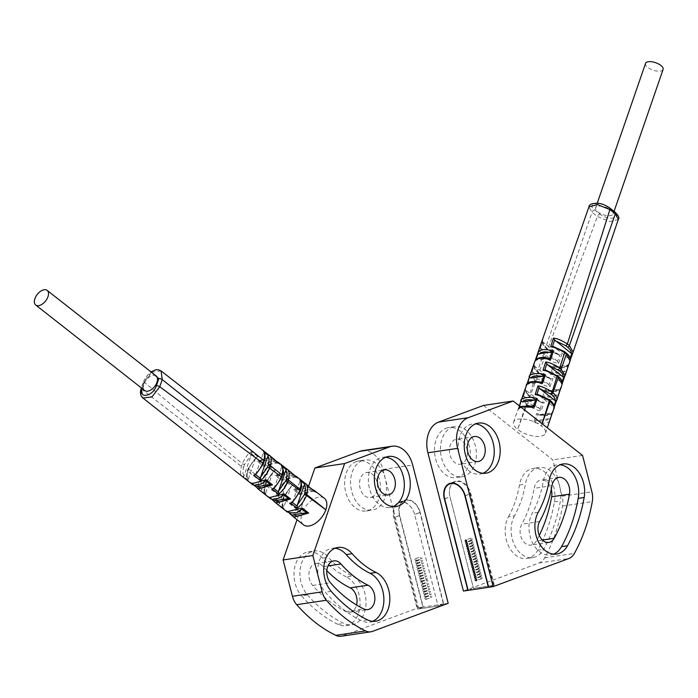 <?xml version="1.0" encoding="UTF-8"?>
<svg xmlns="http://www.w3.org/2000/svg" width="698" height="698" viewBox="0 0 698 698"><rect width="100%" height="100%" fill="white"/><g stroke="black" fill="none" stroke-linecap="round" stroke-linejoin="round"><path stroke-width="0.52" stroke-dasharray="3.49 2.62" d="M508.519 516.712A97.101 68.177 -98.5 0 0 519.469 485.005A25.329 17.782 -98.5 0 1 533.211 468.41A25.329 17.782 -98.5 0 1 554.43 501.923A147.758 103.749 -98.5 0 1 537.757 550.181A25.329 17.782 -98.5 0 1 526.868 558.496A25.329 17.782 -98.5 0 1 508.083 544.955A25.329 17.782 -98.5 0 1 508.519 516.712L514.461 515.831A97.101 68.177 81.5 0 0 525.42 484.115A25.329 17.782 -98.5 0 1 539.161 467.529A25.329 17.782 -98.5 0 1 560.372 501.042A147.758 103.749 -98.5 0 1 543.707 549.291A25.329 17.782 -98.5 0 1 532.818 557.615A25.329 17.782 -98.5 0 1 514.033 544.065A25.329 17.782 -98.5 0 1 514.461 515.831M483.452 405.451L552.816 459.886L562.143 496.217A16.883 11.857 -98.5 0 1 562.553 506.041A159.58 112.046 -98.5 0 1 544.658 557.85A16.883 11.857 -98.5 0 1 539.074 562.981L463.411 591.058M446.205 428.179A25.329 17.782 -98.5 0 1 448.735 427.525A25.329 17.782 -98.5 0 1 469.745 448.125A25.329 17.782 -98.5 0 1 458.734 476.978A25.329 17.782 -98.5 0 1 456.204 477.633A25.329 17.782 -98.5 0 1 435.203 457.024A25.329 17.782 -98.5 0 1 446.205 428.179M452.156 427.289A25.329 17.782 -98.5 0 1 454.686 426.635A25.329 17.782 -98.5 0 1 475.687 447.244A25.329 17.782 -98.5 0 1 464.685 476.088A25.329 17.782 -98.5 0 1 462.155 476.743A25.329 17.782 -98.5 0 1 441.145 456.143A25.329 17.782 -98.5 0 1 452.156 427.289M461.553 463.891A12.669 8.891 -98.5 0 1 460.287 464.214A12.669 8.891 -98.5 0 1 449.782 453.918A12.669 8.891 -98.5 0 1 455.288 439.487A12.669 8.891 -98.5 0 1 456.553 439.164A12.669 8.891 -98.5 0 1 467.058 449.468A12.669 8.891 -98.5 0 1 461.553 463.891M551.996 485.686L534.153 488.347A12.669 8.891 -98.5 0 1 541.029 480.05A12.669 8.891 -98.5 0 1 551.298 489.333M539.284 535.392A135.089 94.858 -98.5 0 1 536.396 540.924A12.669 8.891 -98.5 0 1 530.951 545.086A12.669 8.891 -98.5 0 1 521.554 538.315A12.669 8.891 -98.5 0 1 521.772 524.198A109.761 77.068 -98.5 0 0 534.153 488.347M482.911 473.279A25.329 17.782 -98.5 0 1 482.519 473.427A25.329 17.782 -98.5 0 1 479.988 474.082A25.329 17.782 -98.5 0 1 458.987 453.482A25.329 17.782 -98.5 0 1 469.99 424.628A25.329 17.782 -98.5 0 1 472.52 423.974A25.329 17.782 -98.5 0 1 475.547 423.895M553.575 554.151A25.329 17.782 -98.5 0 1 550.661 554.954A25.329 17.782 -98.5 0 1 531.867 541.404A25.329 17.782 -98.5 0 1 532.304 513.17A97.101 68.177 81.5 0 0 543.253 481.463A25.329 17.782 -98.5 0 1 557.004 464.868A25.329 17.782 -98.5 0 1 560.023 464.781M582.551 455.454L552.816 459.886M488.679 587.288L494.297 585.203L470.81 493.695A14.771 10.409 -110.4 0 0 455.262 481.393A14.771 10.409 -110.4 0 0 449.992 496.802L473.488 588.301L494.297 585.203M468.149 590.281L473.488 588.301M478.043 562.143A1.056 0.742 -110.4 0 0 476.551 562.361A1.056 0.742 -110.4 0 0 478.043 562.143M488.67 587.227L493.722 585.352L470.225 493.844A14.353 10.112 -110.4 0 0 455.131 481.899A14.353 10.112 -110.4 0 0 450.009 496.863L473.506 588.362L493.722 585.352M468.166 590.342L473.506 588.362M480.521 577.822A1.056 0.742 -110.4 0 0 482.013 577.595A1.056 0.742 -110.4 0 0 480.521 577.822M479.858 575.239A1.056 0.742 -110.4 0 0 481.35 575.021A1.056 0.742 -110.4 0 0 479.858 575.239M479.203 572.665A1.056 0.742 -110.4 0 0 480.686 572.447A1.056 0.742 -110.4 0 0 479.203 572.665M478.54 570.091A1.056 0.742 -110.4 0 0 480.023 569.873A1.056 0.742 -110.4 0 0 478.54 570.091M477.877 567.518A1.056 0.742 -110.4 0 0 479.36 567.291A1.056 0.742 -110.4 0 0 477.877 567.518M477.214 564.944A1.056 0.742 -110.4 0 0 478.706 564.717A1.056 0.742 -110.4 0 0 477.214 564.944M475.896 559.787A1.056 0.742 -110.4 0 0 477.38 559.569A1.056 0.742 -110.4 0 0 475.896 559.787M475.233 557.213A1.056 0.742 -110.4 0 0 476.717 556.995A1.056 0.742 -110.4 0 0 475.233 557.213M474.57 554.64A1.056 0.742 -110.4 0 0 476.053 554.413A1.056 0.742 -110.4 0 0 474.57 554.64M473.907 552.057A1.056 0.742 -110.4 0 0 475.399 551.839A1.056 0.742 -110.4 0 0 473.907 552.057M473.244 549.483A1.056 0.742 -110.4 0 0 474.736 549.265A1.056 0.742 -110.4 0 0 473.244 549.483M472.59 546.909A1.056 0.742 -110.4 0 0 474.073 546.691A1.056 0.742 -110.4 0 0 472.59 546.909M471.927 544.335A1.056 0.742 -110.4 0 0 473.41 544.108A1.056 0.742 -110.4 0 0 471.927 544.335M471.263 541.761A1.056 0.742 -110.4 0 0 472.747 541.535A1.056 0.742 -110.4 0 0 471.263 541.761M470.6 539.179A1.056 0.742 -110.4 0 0 472.092 538.961A1.056 0.742 -110.4 0 0 470.6 539.179M663.1 69.46A9.283 3.944 19.1 0 1 656.931 71.091A9.283 3.944 19.1 0 1 647.779 67.401A9.283 3.944 19.1 0 1 645.545 63.396M610.933 209.958A9.283 3.944 19.1 0 1 613.176 213.972A9.283 3.944 19.1 0 1 606.998 215.603A9.283 3.944 19.1 0 1 597.854 211.913A9.283 3.944 19.1 0 1 595.612 207.908A9.283 3.944 19.1 0 1 601.789 206.268A9.283 3.944 19.1 0 1 610.933 209.958M618.315 219.469L609.79 221.589L597.409 216.52L592.009 212.288L588.903 206.931M542.154 423.747L541.395 425.928A16.883 7.172 -160.9 0 0 524.748 419.219A16.883 7.172 -160.9 0 0 513.536 422.203A16.883 7.172 -160.9 0 0 517.611 429.479A16.883 7.172 -160.9 0 0 534.284 436.198A16.883 7.172 -160.9 0 0 545.47 433.179A16.883 7.172 -160.9 0 0 541.395 425.928L542.093 423.703M533.778 364.391L537.53 371.327L538.969 372.462C544.649 376.135 549.317 378.15 552.982 378.508L549.972 386.709C546.159 386.395 541.447 384.432 535.846 380.811L534.607 379.843L529.259 395.452A1.693 0.968 128.1 0 0 529.389 396.621A1.693 0.968 128.1 0 0 529.948 396.743C526.885 393.986 525.699 391.953 526.388 390.644L525.664 389.737L525.716 387.739C524.076 389.039 525.262 391.613 529.259 395.452L530.105 396.115C535.732 399.797 540.444 401.856 544.257 402.292L541.081 410.939C537.094 410.415 532.356 408.347 526.885 404.718L517.611 429.479L526.257 404.229L522.252 397.31M536.247 378.246C533.141 375.35 532.007 373.273 532.853 372.008L548.244 384.083L536.247 378.246A1.693 0.968 -51.9 0 0 534.607 379.843L530.768 372.985M542.084 340.659L545.792 347.194L547.834 348.799C553.549 352.473 558.173 354.444 561.707 354.724L558.54 363.37C554.901 363.039 550.26 361.049 544.615 357.402L542.791 355.971L539.013 349.445M537.896 352.63L537.704 353.511M535.279 360.412L534.825 361.407M526.85 384.415L526.449 385.34M529.59 376.344L529.337 377.348M521.197 401.664L520.97 401.193M519.338 405.843L517.968 409.735L520.577 406.821M533.481 406.219L520.455 407.711L518.029 409.552M520.455 407.711C522.785 405.433 526.685 404.849 532.181 405.966M537.931 353.965L537.757 353.345M549.692 358.545L537.137 359.994L535.584 360.648L534.712 362.026L535.253 360.456M537.137 359.994C538.437 357.76 542.206 357.193 548.454 358.301M541.587 382.382L528.796 383.856L527.208 384.528L526.344 385.881L526.833 384.458M528.796 383.856C531.073 381.588 534.912 381.012 540.322 382.138M529.564 377.81L529.389 377.208M554.133 407.466L553.575 409.072L553.601 407.1L552.886 406.21L537.888 394.431L549.282 400.033C552.406 402.886 553.61 404.945 552.886 406.21M553.88 408.505L554.142 407.414M556.446 400.626L555.73 400.835M562.117 384.328L562.379 383.158M564.473 376.972L563.775 377.156M570.083 360.979L570.353 359.636M572.5 353.31L573.075 352.202M542.058 398.209L545.147 396.682C550.548 397.808 554.387 397.232 556.664 394.963L558.13 395.818C559.534 399.431 546.944 400.696 542.058 398.209L545.094 389.528C551.813 392.363 563.111 390.051 561.07 387.146L560.215 388.516L558.627 389.187L547.18 390.897L545.915 390.644L545.094 389.528M566.034 372.854L561 375.611L550.408 374.337L553.444 365.656C562.326 368.151 567.57 367.366 569.175 363.318L568.312 364.696L566.767 365.359L555.521 367.035L554.282 366.79L553.444 365.656M533.7 422.081L536.806 420.545L548.532 418.791L550.024 419.646C551.298 423.276 538.743 424.55 533.7 422.081L536.736 413.399C543.567 416.209 554.866 413.905 552.973 410.982L552.118 412.326L550.486 413.024L538.839 414.76C545.295 415.729 549.178 415.144 550.486 413.024M535.183 421.234L537.539 414.499L538.839 414.76L537.539 414.499L536.736 413.399M548.532 418.791C546.202 421.077 542.294 421.653 536.806 420.545M556.664 394.963L545.147 396.682M558.627 389.187C557.388 391.299 553.575 391.866 547.18 390.897L545.915 390.644L543.559 397.354M550.408 374.337L553.488 372.828C559.726 373.936 563.504 373.369 564.804 371.135L566.226 371.982M564.804 371.135L553.488 372.828M566.767 365.359C564.944 367.671 561.192 368.23 555.521 367.035L554.282 366.79L551.935 373.482M539.336 408.225L528.561 403.121A1.693 0.968 -51.9 0 0 526.885 404.718L526.257 404.229A1.693 0.968 -51.9 0 1 527.941 402.633C524.817 399.78 523.613 397.72 524.338 396.455L539.336 408.225L541.081 410.939M526.388 390.644L541.439 402.458L530.785 397.406A1.693 0.968 128.1 0 1 530.236 397.284A1.693 0.968 128.1 0 1 530.105 396.115L535.846 380.811A1.693 0.968 -51.9 0 1 537.486 379.215M524.338 396.455L522.645 396.473M540.051 409.124L542.355 402.833L541.439 402.458L544.257 402.292M532.853 372.008L531.248 372.008M548.244 384.083L548.907 384.912L551.045 379.058L550.172 378.691L552.982 378.508M532.016 371.659L534.092 365.752L550.172 378.691L539.659 373.753A1.693 0.968 128.1 0 1 539.1 373.631A1.693 0.968 128.1 0 1 538.969 372.462L544.615 357.402A1.693 0.968 -51.9 0 1 546.298 355.806L544.466 354.375C541.412 351.522 540.304 349.541 541.151 348.415L556.786 360.692L546.298 355.806M548.907 384.912L549.972 386.709M534.79 366.625C534.04 367.855 535.174 369.853 538.21 372.619L539.659 373.753M534.092 365.752L534.153 363.728M541.151 348.415L539.528 348.45M556.786 360.692L557.458 361.52L559.735 355.273L558.889 354.924L561.707 354.724M540.313 348.066L542.529 341.767L558.889 354.924L548.523 350.091A1.693 0.968 128.1 0 1 547.965 349.968A1.693 0.968 128.1 0 1 547.834 348.799L597.409 216.52A2.53 1.448 -51.9 0 1 599.922 214.12L594.53 209.889C585.613 203.31 600.838 201.033 608.857 207.751L614.257 211.983C623.174 218.561 607.949 220.838 599.922 214.12M557.458 361.52L558.54 363.37M543.201 342.605C542.381 343.756 543.472 345.719 546.473 348.485L548.523 350.091M542.529 341.767L542.599 339.725M561.122 382.164L545.731 370.088L557.623 376.213C560.747 379.075 561.916 381.064 561.122 382.164L561.794 382.984L561.768 384.956L562.37 383.211M569.027 358.868L553.392 346.592L563.879 351.478L565.712 352.909C568.765 355.762 569.873 357.742 569.027 358.868L569.699 359.697L569.647 361.712L570.353 359.706M571.81 353.476L572.569 353.101M335.031 548.262A25.329 17.782 81.5 0 0 332.012 548.349A25.329 17.782 81.5 0 0 318.14 565.685A25.329 17.782 81.5 0 0 325.277 592.227A147.758 103.749 81.5 0 0 361.669 620.792A25.329 17.782 81.5 0 0 369.635 622.119A25.329 17.782 81.5 0 0 372.558 621.316M385.645 457.251A25.329 17.782 81.5 0 0 382.617 457.338A25.329 17.782 81.5 0 0 380.087 457.984A25.329 17.782 81.5 0 0 369.085 486.838A25.329 17.782 81.5 0 0 390.095 507.437A25.329 17.782 81.5 0 0 392.616 506.792A25.329 17.782 81.5 0 0 393.009 506.635M371.65 497.246A12.669 8.891 81.5 0 0 377.156 482.824A12.669 8.891 81.5 0 0 366.651 472.52A12.669 8.891 81.5 0 0 365.386 472.843A12.669 8.891 81.5 0 0 359.88 487.274A12.669 8.891 81.5 0 0 370.385 497.569A12.669 8.891 81.5 0 0 371.65 497.246M362.253 460.645A25.329 17.782 81.5 0 0 351.251 489.499A25.329 17.782 81.5 0 0 372.252 510.098A25.329 17.782 81.5 0 0 374.782 509.444A25.329 17.782 81.5 0 0 385.785 480.599A25.329 17.782 81.5 0 0 364.784 459.991A25.329 17.782 81.5 0 0 362.253 460.645M307.434 594.888A147.758 103.749 81.5 0 0 343.826 623.454A25.329 17.782 81.5 0 0 351.801 624.78A25.329 17.782 81.5 0 0 366.04 602.723A25.329 17.782 81.5 0 0 352.298 575.998A97.101 68.177 -98.5 0 1 328.374 557.231A25.329 17.782 81.5 0 0 314.17 551.01A25.329 17.782 81.5 0 0 300.306 568.346A25.329 17.782 81.5 0 0 307.434 594.888L301.492 595.778A147.758 103.749 81.5 0 0 337.884 624.344A25.329 17.782 81.5 0 0 345.85 625.67A25.329 17.782 81.5 0 0 360.098 603.604A25.329 17.782 81.5 0 0 346.348 576.888L352.298 575.998M326.812 570.632A109.761 77.068 81.5 0 1 323.139 566.645A12.669 8.891 81.5 0 0 316.037 563.53A12.669 8.891 81.5 0 0 309.101 572.203A12.669 8.891 81.5 0 0 312.669 585.474A135.089 94.858 81.5 0 0 345.946 611.588A12.669 8.891 81.5 0 0 349.934 612.251A12.669 8.891 81.5 0 0 356.573 605.018M356.303 461.535A25.329 17.782 81.5 0 0 345.301 490.389A25.329 17.782 81.5 0 0 366.31 510.988A25.329 17.782 81.5 0 0 368.832 510.334A25.329 17.782 81.5 0 0 379.843 481.48A25.329 17.782 81.5 0 0 358.833 460.881A25.329 17.782 81.5 0 0 356.303 461.535M372.523 631.376L342.797 635.808A16.883 11.857 -98.5 0 1 341.113 636.244M342.797 635.808L418.46 607.731L382.958 469.457A25.329 17.782 81.5 0 0 362.367 450.664M308.629 486.105L297.016 519.705M346.348 576.888A97.101 68.177 81.5 0 1 322.432 558.112A25.329 17.782 81.5 0 0 308.228 551.891A25.329 17.782 81.5 0 0 294.355 569.236A25.329 17.782 81.5 0 0 301.492 595.778M418.46 607.731L422.918 607.068L399.422 515.56A14.771 10.409 69.6 0 1 404.692 500.161A14.771 10.409 69.6 0 1 420.24 512.463L414.621 514.548L438.108 606.047L417.299 609.153L393.803 517.646A14.771 10.409 69.6 0 1 399.073 502.246A14.771 10.409 69.6 0 1 414.621 514.548M448.195 603.299L443.727 603.962L420.24 512.463M422.918 607.068L417.299 609.153M443.727 603.962L438.108 606.047M426.269 581.024A1.056 0.742 69.6 0 1 427.752 580.806A1.056 0.742 69.6 0 1 426.269 581.024M420.929 583.005A1.056 0.742 69.6 0 1 422.412 582.786A1.056 0.742 69.6 0 1 420.929 583.005M443.431 604.006L423.215 607.024L399.727 515.517A14.353 10.112 69.6 0 1 404.84 500.553A14.353 10.112 69.6 0 1 419.943 512.506L443.431 604.006L438.1 605.986L417.875 609.005L394.387 517.497A14.353 10.112 69.6 0 1 399.5 502.534A14.353 10.112 69.6 0 1 414.603 514.487L438.1 605.986M431.722 596.258A1.056 0.742 69.6 0 1 430.23 596.476A1.056 0.742 69.6 0 1 431.722 596.258M431.059 593.684A1.056 0.742 69.6 0 1 429.575 593.902A1.056 0.742 69.6 0 1 431.059 593.684M430.396 591.101A1.056 0.742 69.6 0 1 428.912 591.328A1.056 0.742 69.6 0 1 430.396 591.101M429.732 588.527A1.056 0.742 69.6 0 1 428.249 588.754A1.056 0.742 69.6 0 1 429.732 588.527M429.078 585.954A1.056 0.742 69.6 0 1 427.586 586.172A1.056 0.742 69.6 0 1 429.078 585.954M428.415 583.38A1.056 0.742 69.6 0 1 426.923 583.598A1.056 0.742 69.6 0 1 428.415 583.38M427.089 578.223A1.056 0.742 69.6 0 1 425.606 578.45A1.056 0.742 69.6 0 1 427.089 578.223M426.426 575.649A1.056 0.742 69.6 0 1 424.942 575.876A1.056 0.742 69.6 0 1 426.426 575.649M425.771 573.075A1.056 0.742 69.6 0 1 424.279 573.294A1.056 0.742 69.6 0 1 425.771 573.075M425.108 570.502A1.056 0.742 69.6 0 1 423.616 570.72A1.056 0.742 69.6 0 1 425.108 570.502M424.445 567.919A1.056 0.742 69.6 0 1 422.962 568.146A1.056 0.742 69.6 0 1 424.445 567.919M423.782 565.345A1.056 0.742 69.6 0 1 422.299 565.572A1.056 0.742 69.6 0 1 423.782 565.345M423.119 562.771A1.056 0.742 69.6 0 1 421.636 562.989A1.056 0.742 69.6 0 1 423.119 562.771M422.465 560.197A1.056 0.742 69.6 0 1 420.973 560.415A1.056 0.742 69.6 0 1 422.465 560.197M421.801 557.623A1.056 0.742 69.6 0 1 420.309 557.842A1.056 0.742 69.6 0 1 421.801 557.623M423.215 607.024L417.875 609.005M426.382 598.238A1.056 0.742 69.6 0 1 424.899 598.456A1.056 0.742 69.6 0 1 426.382 598.238M425.719 595.664A1.056 0.742 69.6 0 1 424.236 595.883A1.056 0.742 69.6 0 1 425.719 595.664M425.056 593.082A1.056 0.742 69.6 0 1 423.573 593.309A1.056 0.742 69.6 0 1 425.056 593.082M424.401 590.508A1.056 0.742 69.6 0 1 422.909 590.735A1.056 0.742 69.6 0 1 424.401 590.508M423.738 587.934A1.056 0.742 69.6 0 1 422.246 588.152A1.056 0.742 69.6 0 1 423.738 587.934M423.075 585.36A1.056 0.742 69.6 0 1 421.592 585.578A1.056 0.742 69.6 0 1 423.075 585.36M421.749 580.204A1.056 0.742 69.6 0 1 420.266 580.431A1.056 0.742 69.6 0 1 421.749 580.204M421.095 577.63A1.056 0.742 69.6 0 1 419.603 577.857A1.056 0.742 69.6 0 1 421.095 577.63M420.432 575.056A1.056 0.742 69.6 0 1 418.94 575.274A1.056 0.742 69.6 0 1 420.432 575.056M419.768 572.482A1.056 0.742 69.6 0 1 418.285 572.7A1.056 0.742 69.6 0 1 419.768 572.482M419.105 569.9A1.056 0.742 69.6 0 1 417.622 570.126A1.056 0.742 69.6 0 1 419.105 569.9M418.442 567.326A1.056 0.742 69.6 0 1 416.959 567.553A1.056 0.742 69.6 0 1 418.442 567.326M417.788 564.752A1.056 0.742 69.6 0 1 416.296 564.97A1.056 0.742 69.6 0 1 417.788 564.752M417.125 562.178A1.056 0.742 69.6 0 1 415.633 562.396A1.056 0.742 69.6 0 1 417.125 562.178M416.462 559.604A1.056 0.742 69.6 0 1 414.978 559.822A1.056 0.742 69.6 0 1 416.462 559.604M156.169 375.934A9.283 5.305 -51.9 0 0 149.616 376.798A9.283 5.305 -51.9 0 0 143.893 384.223A9.283 5.305 -51.9 0 0 144.704 390.548M161.081 370.9L152.129 372.165L144.329 382.26L141.86 389.414L142.924 398.043M251.568 451.58L251.271 454.791L244.082 475.6L242.817 476.917C240.531 476.141 240.042 472.633 241.36 466.386L242.293 463.681C245.399 457.155 248.488 453.124 251.568 451.58L257.955 456.797C254.822 458.438 251.725 462.495 248.663 468.969L247.834 471.394C246.499 477.685 246.97 481.219 249.247 482.004L248.2 480.137L248.375 478.994C246.944 477.868 246.804 474.998 247.947 470.373A1.693 0.715 -160.9 0 0 247.441 470.679A1.693 0.715 -160.9 0 0 247.834 471.394L259.15 480.154L259.813 478.235C262.884 471.717 265.99 467.608 269.14 465.932L275.204 470.888C272.054 472.729 268.983 476.9 265.999 483.382L265.432 485.014C264.045 491.305 264.437 494.873 266.619 495.72L265.624 493.887L265.79 492.753C264.42 491.593 264.324 488.67 265.51 484.002A1.693 0.715 -160.9 0 0 265.048 484.299C263.12 488.129 263.635 491.924 266.601 495.693M279.54 503.502C278.144 502.08 278.048 499.114 279.244 494.612L286.433 483.54L279.54 503.502L278.223 504.872C275.963 503.781 275.536 500.126 276.949 493.922L277.333 492.797C280.352 486.288 283.484 482.117 286.712 480.285L293.108 485.511C289.757 487.509 286.625 491.706 283.702 498.093L283.423 498.93C282.009 505.23 282.42 508.903 284.662 509.95L283.658 508.127L283.833 506.896L291.302 486.07L283.318 497.377A1.693 0.715 -160.9 0 0 283.702 498.093L302.042 513.335A16.883 9.65 128.1 0 1 324.02 498.032M278.188 462.25L263.835 466.404L257.335 461.265L271.304 456.902M296.318 476.402L281.695 480.521L275.204 475.39L289.417 471.037M314.449 490.546L299.564 494.646L293.064 489.507L307.539 485.171M309.293 487.091L308.246 487.876C305.803 485.642 301.92 486.218 296.589 489.612L293.064 489.507M296.589 489.612L308.246 487.876M312.425 489.464L309.109 489.097L305.724 489.883L299.808 493.538L312.643 491.296L315.068 491.584M312.643 491.296C309.197 489.202 305.288 489.787 300.917 493.041M294.765 489.551L299.808 493.538L299.564 494.646M276.024 461.151L273.162 460.872L269.742 461.675L264.088 465.252L259.089 461.291L272.072 459.677L273.066 458.926M263.835 466.404L264.088 465.252L265.153 464.781L276.469 463.097L278.755 463.35M260.825 461.352C265.319 457.94 269.062 457.373 272.072 459.677M259.089 461.291L257.335 461.265M276.469 463.097C273.982 460.715 270.213 461.273 265.153 464.781M281.695 480.521L281.948 479.395L283.03 478.907L294.556 477.196L296.912 477.467M291.179 473.008L290.159 473.776L276.931 475.417L281.948 479.395L287.733 475.783L290.996 474.998L294.224 475.312M294.556 477.196C291.153 475.102 287.314 475.678 283.03 478.907M278.711 475.486C283.99 472.101 287.803 471.534 290.159 473.776M276.931 475.417L275.204 475.39M303.194 524.573A16.883 9.65 128.1 0 1 302.042 513.335L283.423 498.93A1.693 0.715 -160.9 0 1 283.03 498.215C281.12 502.185 281.643 506.076 284.583 509.889M286.433 483.54L286.712 480.285M260.511 490.895C258.243 489.97 257.789 486.384 259.15 480.154A1.693 0.715 19.1 0 0 261.453 480.843L262.116 478.933L268.852 469.169L261.811 489.551L260.511 490.895M269.158 497.7L268.006 496.208L275.902 503.04M251.332 483.627L250.154 482.065L257.972 488.888M286.983 511.774L285.857 510.36L292.322 515.211M289.103 511.294L300.751 509.549C295.42 512.943 291.537 513.527 289.103 511.294L287.279 511.224L285.857 510.36L289.251 513.1M300.751 509.549L301.859 509.051M271.487 499.035L268.006 496.208L269.437 497.098L271.217 497.159L283.746 494.961M282.673 495.449C277.394 498.834 273.572 499.402 271.217 497.159M253.723 484.962L250.154 482.065L251.603 482.972L253.339 483.033L265.633 480.878M264.586 481.35C260.092 484.77 256.349 485.328 253.339 483.033M300.114 490.441L292.924 501.504L299.826 481.55C301.213 482.972 301.309 485.939 300.114 490.441A1.693 0.715 -160.9 0 0 300.62 490.127L300.629 490.127M299.826 481.55L299.992 480.311L298.953 478.462M292.349 502.429L292.924 501.504M273.982 488.548L281.582 467.267L281.756 466.072L280.692 464.214M281.582 467.267C282.987 468.567 283.109 471.464 281.94 475.975L281.277 477.894L274.541 487.658M255.625 474.666L263.347 452.993L263.512 451.842L262.422 449.966M263.347 452.993C264.76 454.171 264.9 457.007 263.765 461.509L262.832 464.222L256.157 473.802M290.7 487.012L283.536 497.91C282.341 502.551 282.437 505.553 283.833 506.896M286.616 482.301L291.267 486.096L293.108 485.511M265.79 492.753L272.839 472.354L265.51 484.002M272.839 472.354L265.606 482.667A1.693 0.715 -160.9 0 0 265.999 483.382L277.333 492.797A1.693 0.715 19.1 0 0 279.636 493.495M269.14 465.932L269.027 467.974L273.354 471.499L275.204 470.888M269.027 467.974L268.852 469.169M261.811 489.551C260.406 488.26 260.284 485.354 261.453 480.843M248.375 478.994L255.538 458.263L248.785 467.957L247.947 470.373M255.538 458.263L248.279 468.262A1.693 0.715 -160.9 0 0 248.663 468.969L259.813 478.235A1.693 0.715 19.1 0 0 262.116 478.933M251.437 453.648L256.053 457.408L257.955 456.797M244.082 475.6C242.66 474.422 242.52 471.586 243.654 467.084A1.693 0.715 19.1 0 1 241.36 466.386L141.86 389.414A2.53 1.073 -160.9 0 1 141.275 388.35L143.753 381.187A2.53 1.073 -160.9 0 0 144.329 382.26L242.293 463.681A1.693 0.715 19.1 0 0 244.597 464.371L251.271 454.791M554.43 501.923L560.372 501.042M537.757 550.181L543.707 549.291M519.469 485.005L525.42 484.115M549.204 480.573L543.253 481.463M538.245 512.28L532.304 513.17M562.553 506.041L592.288 501.609M562.143 496.217L591.878 491.785M465.191 495.781L470.81 493.695M539.074 562.981L568.809 558.548M444.661 498.782L449.992 496.802M544.658 557.85L574.384 553.418M542.372 540.034L536.396 540.924M539.615 521.537L521.772 524.198M465.173 495.72L470.225 493.844M444.678 498.843L450.009 496.863M608.857 207.751A2.53 1.448 128.1 0 1 609.668 207.925M614.257 211.983A2.53 1.448 128.1 0 1 615.086 212.175M594.53 209.889A2.53 1.448 -51.9 0 0 592.009 212.288L545.792 347.194A1.693 0.968 128.1 0 0 545.923 348.363A1.693 0.968 128.1 0 0 546.473 348.485M538.21 372.619A1.693 0.968 128.1 0 1 537.661 372.496A1.693 0.968 128.1 0 1 537.53 371.327L542.791 355.971A1.693 0.968 -51.9 0 1 544.466 354.375M519.644 406.088L518.832 408.4M535.968 359.566L535.584 360.648M527.566 383.499L527.208 384.528M553.601 407.1L554.046 405.808M552.118 412.326L549.832 419.053M560.215 388.516L557.938 395.216M568.312 364.696L566.043 371.38M529.948 396.743L530.785 397.406M523.439 396.08L525.664 389.737M528.561 403.121L527.941 402.633M549.282 400.033A1.693 0.968 128.1 0 1 549.841 400.155M548.663 399.544A1.693 0.968 128.1 0 1 549.195 399.657M557.623 376.213A1.693 0.968 128.1 0 1 558.138 376.344M556.393 375.245A1.693 0.968 128.1 0 1 556.891 375.367M561.794 382.984L562.239 381.693M565.712 352.909A1.693 0.968 128.1 0 1 566.261 353.031M563.879 351.478A1.693 0.968 128.1 0 1 564.42 351.591M569.699 359.697L570.196 358.231M331.218 591.346L325.277 592.227M367.61 619.911L361.669 620.792M337.884 624.344L343.826 623.454M322.432 558.112L328.374 557.231M382.958 469.457L412.693 465.025M399.422 515.56L393.803 517.646M312.669 585.474L330.512 582.813M323.139 566.645L327.99 565.921M345.946 611.588L363.78 608.926M399.727 515.517L394.387 517.497M419.943 512.506L414.603 514.487M151.414 372.2L144.512 380.733L141.886 388.341M144.512 380.733A2.53 1.073 -160.9 0 0 143.744 381.195L145.882 376.972L150.934 371.825M142.034 387.887A2.53 1.073 -160.9 0 0 141.528 388.053M309.345 487.379L314.458 491.357M273.127 459.197L278.205 463.149M291.232 473.288L296.336 477.249M279.244 494.612A1.693 0.715 19.1 0 1 276.949 493.922L265.432 485.014A1.693 0.715 -160.9 0 1 265.039 484.307M283.658 508.127L278.964 504.427M287.279 511.224L289.888 513.283M269.437 497.098L272.098 499.201M251.603 482.972L254.308 485.11M299.73 491.558A1.693 0.715 -160.9 0 0 300.236 491.252M300.812 480.948L299.992 480.311M282.638 466.77L281.756 466.072M281.277 477.894A1.693 0.715 -160.9 0 0 281.791 477.58M281.94 475.975A1.693 0.715 -160.9 0 0 282.446 475.67L282.454 475.67M264.481 452.601L263.512 451.842M262.832 464.222A1.693 0.715 -160.9 0 0 263.338 463.917M263.765 461.509A1.693 0.715 -160.9 0 0 264.272 461.204L264.28 461.204M283.536 497.91A1.693 0.715 -160.9 0 0 283.03 498.215L283.318 497.377A1.693 0.715 -160.9 0 1 283.824 497.072M266.078 482.362A1.693 0.715 -160.9 0 0 265.606 482.667L265.048 484.299M265.624 493.887L261.261 490.45M248.785 467.957A1.693 0.715 -160.9 0 0 248.279 468.262L247.441 470.679C245.487 474.195 246.071 477.947 249.177 481.943M248.2 480.137L243.55 476.464M243.654 467.084L244.597 464.371M454.686 426.635L448.735 427.525M462.155 476.743L456.204 477.633M539.161 467.529L533.211 468.41M532.818 557.615L526.868 558.496M478.121 461.553L460.287 464.214M478.47 423.093L472.52 423.974M485.939 473.2L479.988 474.082M562.946 463.978L557.004 464.868M556.603 554.064L550.661 554.954M455.262 481.393L449.643 483.478M474.387 436.503L456.553 439.164M558.871 477.388L541.029 480.05M548.785 542.425L530.951 545.086M476.926 561.262L471.595 563.242M455.131 481.899L452.103 483.016M481.629 578.694L476.298 580.675M480.896 576.714L475.556 578.694M480.974 576.12L475.635 578.101M480.233 574.14L474.902 576.12M480.311 573.547L474.972 575.527M479.578 571.566L474.239 573.547M479.648 570.973L474.308 572.953M478.915 568.992L473.576 570.973M478.985 568.39L473.645 570.371M478.252 566.418L472.912 568.399M478.322 565.816L472.991 567.797M477.589 563.836L472.249 565.816M477.668 563.242L472.328 565.223M477.004 560.669L471.665 562.649M476.272 558.688L470.932 560.669M476.341 558.095L471.002 560.075M475.608 556.114L470.269 558.095M475.678 555.512L470.339 557.493M474.945 553.54L469.606 555.521M475.015 552.938L469.684 554.919M474.282 550.958L468.943 552.938M474.361 550.364L469.021 552.345M473.619 548.384L468.288 550.364M473.698 547.79L468.358 549.771M472.965 545.81L467.625 547.79M473.035 545.217L467.695 547.197M472.302 543.236L466.962 545.217M472.372 542.634L467.032 544.615M471.639 540.662L466.299 542.643M471.708 540.06L466.377 542.041M470.976 538.079L465.645 540.06M613.176 213.972L614.066 211.372M513.536 422.203L518.108 409.15M518.117 409.124L520.254 406.568M518.021 409.56L519.329 405.835M545.47 433.179L547.302 427.795M560.974 387.704L560.93 387.818C560.084 391.308 555.233 392.328 546.36 390.88M538.01 414.743C545.801 416.54 550.739 415.493 552.833 411.602M550.059 419.542L549.884 420.24M558.173 395.696L557.981 396.481M566.279 371.842L566.078 372.723M554.718 367.026L562.858 367.794L566.671 366.72L568.652 364.888M525.14 389.344L526.371 393.515L529.398 396.63L542.11 402.798M533.508 365.534L534.712 369.46L539.109 373.631L550.827 379.023M541.875 341.723L543.053 345.414L547.974 349.977L559.543 355.247M595.612 207.908L597.226 203.24M390.095 507.437L396.036 506.556M382.617 457.338L388.568 456.448M332.012 548.349L337.954 547.459M369.635 622.119L375.585 621.237M366.651 472.52L384.485 469.859M366.31 510.988L372.252 510.098M358.833 460.881L364.784 459.991M308.228 551.891L314.17 551.01M345.85 625.67L351.801 624.78M399.073 502.246L404.692 500.161M370.385 497.569L388.219 494.917M316.037 563.53L333.88 560.869M349.934 612.251L367.767 609.59M421.304 581.905L426.644 579.925M399.5 502.534L404.84 500.553M426.007 599.338L431.347 597.357M425.274 597.357L430.605 595.377M425.344 596.764L430.683 594.783M424.611 594.783L429.951 592.803M424.681 594.181L430.02 592.201M423.948 592.209L429.287 590.229M424.018 591.607L429.357 589.627M423.285 589.627L428.624 587.646M423.363 589.033L428.694 587.053M422.63 587.053L427.961 585.072M422.7 586.46L428.04 584.479M421.967 584.479L427.307 582.498M422.037 583.886L427.377 581.905M421.374 581.303L426.714 579.323M420.641 579.331L425.981 577.351M420.711 578.729L426.05 576.749M419.978 576.749L425.318 574.768M420.056 576.155L425.387 574.175M419.324 574.175L424.654 572.194M419.393 573.582L424.733 571.601M418.66 571.601L424 569.62M418.73 571.008L424.07 569.027M417.997 569.027L423.337 567.046M418.067 568.425L423.407 566.444M417.334 566.453L422.674 564.473M417.413 565.851L422.744 563.871M416.671 563.871L422.011 561.89M416.75 563.277L422.089 561.297M416.017 561.297L421.348 559.316M416.087 560.703L421.426 558.723M415.354 558.723L420.693 556.742M280.901 464.388L287.21 469.309M299.084 478.575L305.68 483.723"/><path stroke-width="1.05" d="M493.146 586.625L488.679 587.288L465.191 495.781A14.771 10.409 -110.4 0 0 449.643 483.478A14.771 10.409 -110.4 0 0 444.373 498.887L467.869 590.386L463.411 591.058L427.909 452.784A25.329 17.782 -98.5 0 1 438.501 422.124L483.452 405.451L513.178 401.018L582.551 455.454L591.878 491.785A16.883 11.857 81.5 0 1 592.288 501.609A159.58 112.046 -98.5 0 1 574.384 553.418A16.883 11.857 81.5 0 1 568.809 558.548L493.146 586.625L457.644 448.352A25.329 17.782 -98.5 0 1 468.227 417.692L513.178 401.018M551.298 489.333A12.669 8.891 -98.5 0 1 551.638 496.81A135.089 94.858 -98.5 0 1 539.284 535.392M479.386 461.23A12.669 8.891 -98.5 0 1 478.121 461.553A12.669 8.891 -98.5 0 1 467.625 451.257A12.669 8.891 -98.5 0 1 473.122 436.826A12.669 8.891 -98.5 0 1 474.387 436.503A12.669 8.891 -98.5 0 1 484.892 446.807A12.669 8.891 -98.5 0 1 479.386 461.23M475.547 423.895A25.329 17.782 -98.5 0 1 493.852 446.406A25.329 17.782 -98.5 0 1 482.911 473.279M560.023 464.781A25.329 17.782 -98.5 0 1 578.214 498.381A147.758 103.749 -98.5 0 1 561.541 546.63A25.329 17.782 -98.5 0 1 553.575 554.151M551.996 485.686A12.669 8.891 -98.5 0 1 558.871 477.388A12.669 8.891 -98.5 0 1 569.472 494.149A135.089 94.858 -98.5 0 1 554.229 538.263A12.669 8.891 -98.5 0 1 548.785 542.425A12.669 8.891 -98.5 0 1 539.397 535.654A12.669 8.891 -98.5 0 1 539.615 521.537A109.761 77.068 -98.5 0 0 551.996 485.686M475.94 423.738A25.329 17.782 -98.5 0 1 478.47 423.093A25.329 17.782 -98.5 0 1 499.471 443.692A25.329 17.782 -98.5 0 1 488.469 472.546A25.329 17.782 -98.5 0 1 485.939 473.2A25.329 17.782 -98.5 0 1 464.929 452.592A25.329 17.782 -98.5 0 1 475.94 423.738M584.156 497.491A147.758 103.749 -98.5 0 1 567.491 545.749A25.329 17.782 -98.5 0 1 556.603 554.064A25.329 17.782 -98.5 0 1 537.818 540.522A25.329 17.782 -98.5 0 1 538.245 512.28A97.101 68.177 -98.5 0 0 549.204 480.573A25.329 17.782 -98.5 0 1 562.946 463.978A25.329 17.782 -98.5 0 1 584.156 497.491L578.214 498.381M472.703 564.124A1.056 0.742 -110.4 0 0 471.22 564.342A1.056 0.742 -110.4 0 0 472.703 564.124M468.166 590.342L488.382 587.332L464.894 495.824A14.353 10.112 -110.4 0 0 449.791 483.88A14.353 10.112 -110.4 0 0 444.678 498.843L468.166 590.342M475.181 579.802A1.056 0.742 -110.4 0 0 476.673 579.576A1.056 0.742 -110.4 0 0 475.181 579.802M474.527 577.22A1.056 0.742 -110.4 0 0 476.01 577.002A1.056 0.742 -110.4 0 0 474.527 577.22M473.863 574.646A1.056 0.742 -110.4 0 0 475.347 574.428A1.056 0.742 -110.4 0 0 473.863 574.646M473.2 572.072A1.056 0.742 -110.4 0 0 474.684 571.854A1.056 0.742 -110.4 0 0 473.2 572.072M472.537 569.498A1.056 0.742 -110.4 0 0 474.029 569.271A1.056 0.742 -110.4 0 0 472.537 569.498M471.874 566.924A1.056 0.742 -110.4 0 0 473.366 566.697A1.056 0.742 -110.4 0 0 471.874 566.924M470.557 561.768A1.056 0.742 -110.4 0 0 472.04 561.55A1.056 0.742 -110.4 0 0 470.557 561.768M469.894 559.194A1.056 0.742 -110.4 0 0 471.377 558.976A1.056 0.742 -110.4 0 0 469.894 559.194M469.231 556.62A1.056 0.742 -110.4 0 0 470.722 556.393A1.056 0.742 -110.4 0 0 469.231 556.62M468.567 554.046A1.056 0.742 -110.4 0 0 470.059 553.819A1.056 0.742 -110.4 0 0 468.567 554.046M467.913 551.464A1.056 0.742 -110.4 0 0 469.396 551.245A1.056 0.742 -110.4 0 0 467.913 551.464M467.25 548.89A1.056 0.742 -110.4 0 0 468.733 548.672A1.056 0.742 -110.4 0 0 467.25 548.89M466.587 546.316A1.056 0.742 -110.4 0 0 468.07 546.089A1.056 0.742 -110.4 0 0 466.587 546.316M465.924 543.742A1.056 0.742 -110.4 0 0 467.416 543.515A1.056 0.742 -110.4 0 0 465.924 543.742M465.261 541.159A1.056 0.742 -110.4 0 0 466.753 540.941A1.056 0.742 -110.4 0 0 465.261 541.159M597.226 203.24L645.545 63.396A9.283 3.944 19.1 0 1 651.714 61.756A9.283 3.944 19.1 0 1 660.866 65.446A9.283 3.944 19.1 0 1 663.1 69.46L614.066 211.372M588.903 206.931L597.427 204.601L609.904 209.618L615.304 213.85L618.367 219.32L573.084 352.176L569.394 345.589L567.352 343.983C561.628 340.336 557.004 338.382 553.462 338.102L550.643 346.793C554.282 347.124 558.924 349.096 564.577 352.726L566.41 354.156L570.083 360.979M545.705 362.009L547.529 364.722L562.902 376.789L563.775 377.156L564.987 375.934L561.183 369.146L559.735 368.012C554.055 364.356 549.378 362.358 545.705 362.009L543.035 370.254C546.787 370.76 551.455 372.837 557.048 376.492L558.287 377.461L562.117 384.328M554.831 400.46C555.521 399.143 554.334 397.11 551.272 394.353L539.772 388.646L554.831 400.46L556.498 400.469C558.147 399.16 556.969 396.569 552.973 392.712L552.127 392.049C546.499 388.393 541.77 386.343 537.957 385.915L535.139 394.606C539.135 395.12 543.873 397.179 549.361 400.783L549.98 401.28C554.02 405.198 555.224 407.798 553.575 409.072M542.093 423.703L549.361 400.783A1.693 0.968 128.1 0 0 549.213 399.666A1.693 0.968 128.1 0 1 549.213 399.666L537.224 394.1M522.252 397.31L526.493 385.191C526.816 381.841 531.693 380.82 541.142 382.146M530.768 372.985L534.869 361.267C537.024 357.481 541.822 356.495 549.256 358.318M539.013 349.445L542.084 340.659M539.057 349.332L535.279 360.412M534.712 362.026C535.436 358.118 540.706 357.332 550.539 359.662L553.488 351.007C544.597 348.529 539.353 349.314 537.757 353.345L537.931 353.965L537.757 353.345M526.344 385.881C524.922 382.286 537.512 381.012 542.416 383.481L545.365 374.817C538.638 372.008 527.348 374.311 529.389 377.208L530.829 378.063L542.276 376.362L545.365 374.817M526.85 384.415L530.82 372.854M520.577 406.821L534.284 407.3L537.242 398.637C530.401 395.853 519.111 398.148 521.013 401.062L519.338 405.843M519.644 406.088L521.013 401.062L522.488 401.926C523.805 399.797 527.688 399.221 534.145 400.19L537.242 398.637M534.145 400.19L522.488 401.926M534.284 407.3L533.481 406.219L532.181 405.966M548.454 358.301L549.692 358.545L551.961 351.871L537.931 353.965L535.968 359.566M550.417 352.534C544.737 351.338 540.994 351.897 539.17 354.209M551.961 351.871L553.488 351.007M549.692 358.545L550.539 359.662M540.322 382.138L541.587 382.382L542.416 383.481M542.276 376.362C535.881 375.384 532.068 375.952 530.829 378.063M527.566 383.499L529.389 377.208M542.154 423.747L549.98 401.28A1.693 0.968 128.1 0 0 549.841 400.155M539.772 388.646L537.957 385.915M539.048 387.739L536.989 394.065L537.888 394.431L535.139 394.606M554.142 407.414L557.929 396.621M554.046 405.808L555.73 400.835L556.882 399.718M552.833 411.576L553.88 408.505M562.379 383.158L564.473 376.972M570.353 359.636L572.5 353.31M570.353 359.706L573.084 352.176M562.178 384.17L557.99 396.455M568.652 364.888L566.034 372.854M552.546 412.256L549.832 420.388M549.832 419.053L550.024 419.646M557.938 395.216L558.13 395.818M566.043 371.38L566.226 371.982M569.018 363.789L569.175 363.318M525.55 388.21L525.716 387.739M523.439 396.08L522.645 396.473M532.016 371.659L531.248 372.008M533.97 364.277L534.153 363.728M540.313 348.066L539.528 348.45M542.381 340.345L542.599 339.725M546.822 363.85L544.902 369.731L545.731 370.088L543.035 370.254M562.239 381.693L563.775 377.156L564.542 376.789M562.902 376.789C563.661 375.559 562.518 373.561 559.482 370.795A1.693 0.968 -51.9 0 0 561.183 369.146L566.41 354.156A1.693 0.968 128.1 0 0 566.261 353.04M559.482 370.795L547.529 364.722M553.462 338.102L554.596 339.97L552.554 346.234L553.392 346.592L550.643 346.793M554.596 339.97L570.973 353.118L572.569 353.101L571.81 353.476L570.196 358.231M570.973 353.118C571.793 351.966 570.694 350.003 567.692 347.238A1.693 0.968 -51.9 0 0 569.394 345.589L615.304 213.85A2.53 1.448 128.1 0 0 615.086 212.175M567.692 347.238L565.65 345.632L555.276 340.799M376.082 572.456A97.101 68.177 81.5 0 1 352.158 553.68A25.329 17.782 81.5 0 0 337.954 547.459A25.329 17.782 81.5 0 0 324.09 564.804A25.329 17.782 81.5 0 0 331.218 591.346A147.758 103.749 81.5 0 0 367.61 619.911A25.329 17.782 81.5 0 0 375.585 621.237A25.329 17.782 81.5 0 0 389.824 599.172A25.329 17.782 81.5 0 0 376.082 572.456L370.132 573.337A97.101 68.177 -98.5 0 1 346.217 554.57A25.329 17.782 81.5 0 0 335.031 548.262M322.171 591.852A16.883 11.857 81.5 0 0 326.437 600.254A159.58 112.046 81.5 0 0 365.516 630.922A16.883 11.857 81.5 0 0 370.839 631.812A16.883 11.857 81.5 0 0 372.523 631.376L448.195 603.299L412.693 465.025A25.329 17.782 81.5 0 0 392.093 446.231A25.329 17.782 81.5 0 0 389.571 446.877L344.62 463.559L312.844 555.529L322.171 591.852L292.436 596.284A16.883 11.857 -98.5 0 0 296.702 604.686A159.58 112.046 81.5 0 0 335.782 635.355A16.883 11.857 -98.5 0 0 341.113 636.244L370.839 631.812M386.038 457.103A25.329 17.782 81.5 0 0 375.035 485.948A25.329 17.782 81.5 0 0 396.036 506.556A25.329 17.782 81.5 0 0 398.567 505.902A25.329 17.782 81.5 0 0 409.569 477.048A25.329 17.782 81.5 0 0 388.568 456.448A25.329 17.782 81.5 0 0 386.038 457.103M393.009 506.635A25.329 17.782 81.5 0 0 403.95 479.762A25.329 17.782 81.5 0 0 385.645 457.251M389.484 494.585A12.669 8.891 81.5 0 0 394.989 480.163A12.669 8.891 81.5 0 0 384.485 469.859A12.669 8.891 81.5 0 0 383.219 470.19A12.669 8.891 81.5 0 0 377.723 484.613A12.669 8.891 81.5 0 0 388.219 494.917A12.669 8.891 81.5 0 0 389.484 494.585M372.558 621.316A25.329 17.782 81.5 0 0 383.839 597.924A25.329 17.782 81.5 0 0 370.132 573.337M340.982 563.984A12.669 8.891 81.5 0 0 333.88 560.869A12.669 8.891 81.5 0 0 326.943 569.542A12.669 8.891 81.5 0 0 330.512 582.813A135.089 94.858 81.5 0 0 363.78 608.926A12.669 8.891 81.5 0 0 367.767 609.59A12.669 8.891 81.5 0 0 374.887 598.561A12.669 8.891 81.5 0 0 368.021 585.203A109.761 77.068 81.5 0 1 340.982 563.984L327.99 565.921M326.812 570.632A109.761 77.068 81.5 0 0 350.178 587.864L368.021 585.203M356.573 605.018A12.669 8.891 81.5 0 0 350.178 587.864M392.093 446.231L362.367 450.664A25.329 17.782 81.5 0 0 359.836 451.318L314.885 467.992L308.629 486.105M297.016 519.705L283.109 559.962L292.436 596.284M283.109 559.962L312.844 555.529M314.885 467.992L344.62 463.559M34.9 298.674A9.283 5.305 -51.9 0 0 35.703 305.009A9.283 5.305 -51.9 0 0 42.264 304.145A9.283 5.305 -51.9 0 0 47.979 296.729A9.283 5.305 -51.9 0 0 47.176 290.394A9.283 5.305 -51.9 0 0 40.624 291.258A9.283 5.305 -51.9 0 0 34.9 298.674M35.703 305.009L144.704 390.548A9.283 5.305 -51.9 0 0 151.257 389.685A9.283 5.305 -51.9 0 0 156.98 382.268A9.283 5.305 -51.9 0 0 156.169 375.934L47.176 290.394M141.528 388.053A2.53 1.073 -160.9 0 0 141.275 388.35C139.792 392.573 140.333 395.801 142.898 398.026L151.928 396.935L159.755 386.744L162.233 379.59L161.081 370.9L158.402 369.748L156.038 369.722L150.934 371.825M324.02 498.032A16.883 9.65 128.1 0 1 324.378 498.285A16.883 9.65 128.1 0 1 325.826 509.784L306.806 494.646C308.237 488.364 307.835 484.691 305.593 483.644L298.953 478.462C301.213 479.552 301.623 483.199 300.201 489.394L299.808 490.511C296.807 497.037 293.692 501.216 290.464 503.049L297.156 508.092C300.498 506.085 303.621 501.888 306.518 495.484L306.806 494.646A1.693 0.715 19.1 0 0 304.546 493.983C305.741 489.342 305.645 486.349 304.249 484.997L297.374 504.881L297.156 508.092M286.215 479.36A1.693 0.715 19.1 0 1 288.44 480.032C289.801 473.715 289.321 470.077 286.991 469.126L280.692 464.214C282.96 465.138 283.405 468.707 282.027 474.928L281.364 476.847C278.31 483.382 275.213 487.492 272.072 489.176L278.415 493.957C281.704 492.23 284.854 488.129 287.873 481.664L288.44 480.032L300.201 489.394A1.693 0.715 -160.9 0 1 300.62 490.127L300.236 491.252A1.693 0.715 -160.9 0 0 299.808 490.511L287.873 481.664A1.693 0.715 19.1 0 0 285.648 481.001L286.215 479.36C287.375 474.675 287.21 471.7 285.718 470.435L278.668 490.834L285.648 481.001M262.474 450.001L262.422 449.966C264.708 450.734 265.179 454.241 263.853 460.462L262.91 463.175C259.822 469.71 256.742 473.75 253.671 475.294L260.363 480.346C263.495 478.706 266.584 474.64 269.62 468.149L270.458 465.723C271.81 459.45 271.348 455.925 269.07 455.14L161.133 370.952M269.149 455.201L262.422 449.966M271.304 456.902L279.654 464.048L278.188 462.25L276.024 461.151M289.417 471.037L297.767 478.13L296.345 476.42L294.224 475.312M307.539 485.171L309.293 487.091L315.88 492.212L314.484 490.572L312.425 489.464M314.458 491.357L309.371 487.091M278.205 463.149L273.154 458.918M296.336 477.249L291.267 473M284.583 509.889L278.066 504.741M303.194 524.573A16.883 9.65 128.1 0 0 303.464 524.809A16.883 9.65 128.1 0 0 315.391 523.299A16.883 9.65 128.1 0 0 325.826 509.784L306.518 495.484A1.693 0.715 19.1 0 0 304.258 494.821L304.546 493.983M266.523 495.632L260.241 490.668M257.972 488.888L272.464 484.848L265.886 479.718L251.612 483.862L242.415 476.586M275.902 503.04L290.569 498.957L283.99 493.826L269.158 497.7M308.673 513.074L305.148 512.969L293.43 514.714L292.357 515.499L293.762 517.148L308.673 513.074L302.094 507.935L286.983 511.774M287.279 512.027C293.954 513.964 298.77 513.03 301.728 509.208L302.094 507.935M293.43 514.714C296.877 516.808 300.777 516.223 305.148 512.969M269.445 497.944C272.892 500.614 277.612 499.672 283.624 495.109L283.99 493.826M272.098 499.201L274.462 501.077L275.544 500.588C278.938 502.673 282.777 502.106 287.07 498.869L290.569 498.957M275.544 500.588L287.07 498.869M272.464 484.848L268.983 484.77C263.923 488.277 260.145 488.836 257.658 486.454L256.646 487.213M257.658 486.454L268.983 484.77M251.612 483.862C253.095 486.611 262.073 484.944 265.519 481.018L265.886 479.718M304.249 484.997L305.593 483.644M290.464 503.049L292.349 502.429L300.236 491.252M297.374 504.881L304.258 494.821M285.718 470.435L286.991 469.126M278.668 490.834L278.415 493.957M272.072 489.176L273.982 488.548L281.783 477.589L282.446 475.67A1.693 0.715 -160.9 0 0 282.027 474.928L270.458 465.723A1.693 0.715 19.1 0 0 268.198 465.06C269.341 460.444 269.201 457.565 267.77 456.44L260.607 477.17L267.36 467.486A1.693 0.715 19.1 0 1 269.62 468.149L281.364 476.847A1.693 0.715 -160.9 0 1 281.791 477.58M267.77 456.44L269.123 455.183M260.607 477.17L260.363 480.346M253.671 475.294L255.625 474.666L263.338 463.917A1.693 0.715 -160.9 0 0 262.91 463.175L159.755 386.744A2.53 1.073 19.1 0 0 156.369 385.75L158.839 378.595L151.414 372.2M243.55 476.464L242.817 476.917L243.55 476.464L242.817 476.917L249.247 482.004M567.491 545.749L561.541 546.63M468.227 417.692L438.501 422.124M457.644 448.352L427.909 452.784M569.472 494.149L551.638 496.81M554.229 538.263L542.372 540.034M588.964 206.765C589.339 204.165 592.523 203.039 598.535 203.38C601.728 203.589 605.445 205.107 609.677 207.925A2.53 1.448 128.1 0 1 609.686 207.934A2.53 1.448 128.1 0 1 609.904 209.618L567.352 343.983A1.693 0.968 -51.9 0 1 565.65 345.632M558.042 369.661A1.693 0.968 -51.9 0 0 559.735 368.012L564.577 352.726A1.693 0.968 128.1 0 0 564.438 351.6A1.693 0.968 128.1 0 0 564.42 351.591L552.737 346.269M550.425 393.689A1.693 0.968 -51.9 0 0 552.127 392.049L557.048 376.492A1.693 0.968 128.1 0 0 556.908 375.376A1.693 0.968 128.1 0 0 556.891 375.367M533.481 406.219L535.767 399.492M541.587 382.382L543.864 375.681M551.272 394.353A1.693 0.968 -51.9 0 0 552.973 392.712L558.287 377.461A1.693 0.968 128.1 0 0 558.138 376.344C561.489 378.927 562.832 381.544 562.169 384.197M352.158 553.68L346.217 554.57M326.437 600.254L296.702 604.686M359.836 451.318L389.571 446.877M365.516 630.922L335.782 635.355M142.034 387.887C137.707 399.186 152.932 396.918 156.369 385.75M158.839 378.595A2.53 1.073 19.1 0 1 162.233 379.59L263.853 460.462A1.693 0.715 -160.9 0 1 264.272 461.204C265.327 460.593 265.825 451.344 262.527 450.036M306.972 513.03L301.859 509.051M289.888 513.283L292.322 515.211M288.841 498.93L283.746 494.961M270.711 484.831L265.633 480.878M254.308 485.11L256.602 486.934M304.825 484.08L300.812 480.948M292.349 502.429L297.208 506.111M273.982 488.548L278.511 491.968M286.241 469.58L282.638 466.77M267.36 467.486L268.198 465.06M255.625 474.666L260.45 478.313M268.302 455.576L264.481 452.601M452.103 483.016L449.791 483.88M609.677 207.925L615.069 212.157C618.559 215.726 619.658 218.099 618.376 219.294M588.946 206.817L542.102 340.624M522.296 397.188L521.153 400.451M520.254 406.568L533.01 405.974M519.329 405.835L520.978 401.149M537.704 353.458L535.253 360.456M529.337 377.304L526.833 384.458M554.133 407.466L556.472 400.582M547.302 427.795L549.893 420.213M564.979 375.934L566.087 372.697M564.429 351.591L566.253 353.031C569.524 355.57 570.816 358.17 570.135 360.84L569.036 364.051M550.059 419.542L549.884 420.24M550.041 419.603L552.912 411.157M558.173 395.696L557.981 396.481M560.599 388.577L560.93 387.844M561.018 387.355L558.156 395.757M566.279 371.842L566.078 372.723M569.106 363.545L566.261 371.921M525.14 389.344L525.35 388.454M522.662 396.385L525.62 387.975M522.305 397.153L522.697 396.324M530.82 372.828L531.291 371.86M533.508 365.534L533.726 364.531M531.265 371.921L534.049 363.998M539.057 349.305L539.589 348.267M541.875 341.723L542.102 340.598M539.545 348.346L542.477 340.031M549.204 399.657L549.832 400.146C553.278 402.825 554.648 405.564 553.933 408.365M558.13 376.335L545.121 369.766M562.37 383.211L564.508 376.92M564.49 376.955L564.979 375.96M324.369 498.302L314.475 490.581M269.14 455.209L271.609 457.138M278.476 462.495L280.901 464.388M287.21 469.309L289.749 471.29M296.615 476.647L299.084 478.575M305.68 483.723L309.406 487.125M271.592 457.111L273.188 458.952M289.722 471.255L291.302 473.035M142.942 398.043L242.668 476.786M303.473 524.8L293.745 517.113M269.419 497.91L258.077 488.949M275.911 503.031L287.253 511.992M289.251 513.1L293.762 517.148M271.487 499.035L275.928 503.066M256.532 487.178L258.094 488.984M253.723 484.962L256.541 487.195M300.62 490.136C301.457 489.656 302.618 481.323 299.032 478.523M282.446 475.67C284.191 472.869 283.615 469.056 280.709 464.222M264.272 461.204L263.338 463.917"/></g></svg>
